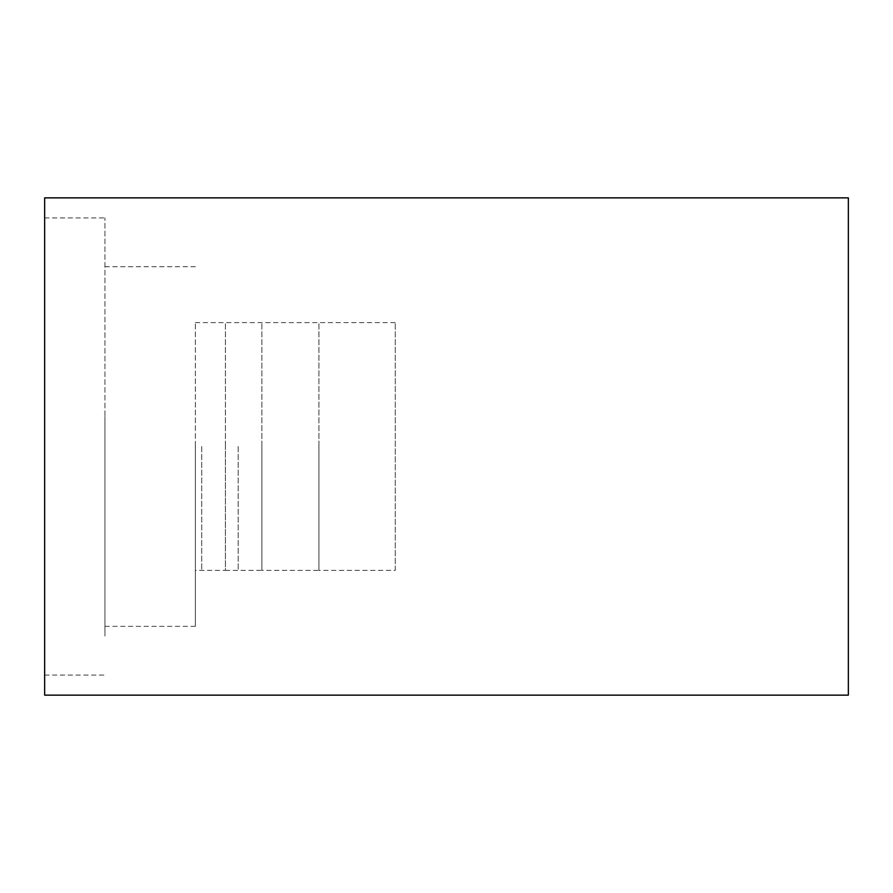 <?xml version="1.0" encoding="UTF-8"?>
<svg xmlns="http://www.w3.org/2000/svg" width="893" height="893" viewBox="0 0 893 893"><rect width="100%" height="100%" fill="white"/><g stroke="black" fill="none" stroke-linecap="round" stroke-linejoin="round"><path stroke-width="0.67" stroke-dasharray="4.46 3.35" d="M395.264 570.37L395.264 322.63L395.264 570.37L318.913 570.37L318.913 446.5L318.913 570.37L261.895 570.37L261.895 446.5L261.895 570.37L225.438 570.37L225.438 446.5L225.438 570.37L195.344 570.37L195.344 322.63L195.344 570.37M195.344 446.5L195.344 626.328L195.344 446.5M104.927 446.5L104.927 217.948L104.927 446.5M104.927 416.484L104.927 636.017L104.927 416.484M848.35 695.145L848.35 197.855M44.65 695.145L44.65 197.855M44.65 446.5L44.65 217.948L44.65 446.5M261.895 446.5L261.895 322.63L261.895 446.5M318.913 446.5L318.913 322.63L318.913 446.5M238.174 446.5L238.174 570.37L238.174 446.5M225.438 446.5L225.438 322.63L225.438 446.5M201.706 446.5L201.706 570.37L201.706 446.5M195.344 322.63L395.264 322.63M104.927 626.328L195.344 626.328M104.927 266.672L195.344 266.672M44.65 675.052L104.927 675.052M44.65 217.948L104.927 217.948"/><path stroke-width="1.34" d="M848.35 197.855L848.35 695.145L44.65 695.145L44.65 197.855L848.35 197.855"/></g></svg>
